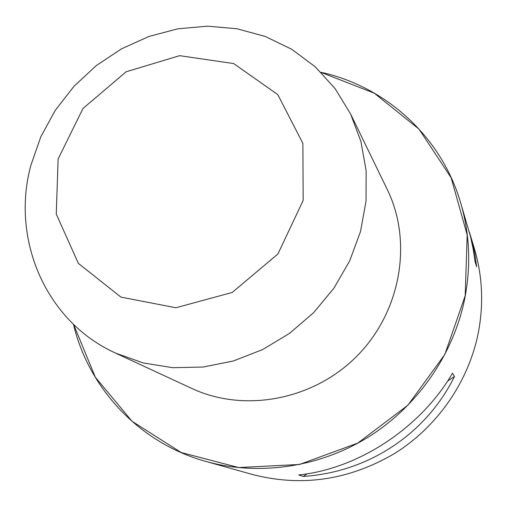 <?xml version="1.0" encoding="UTF-8"?>
<svg xmlns="http://www.w3.org/2000/svg" width="507" height="507" viewBox="0 0 507 507"><rect width="100%" height="100%" fill="white"/><g stroke="black" fill="none" stroke-linecap="round" stroke-linejoin="round"><path stroke-width="0.76" d="M73.477 324.334C88.725 388.501 139.482 443.143 205.962 461.459C258.766 476.143 319.157 467.517 368.418 437.009C417.514 406.253 453.245 354.805 464.659 299.054C471.168 265.845 469.774 233.6 460.495 202.299C440.989 136.161 385.44 86.393 321.007 72.305M321.134 72.438L374.286 93.193L419.023 129.139L451.116 177.691L467.181 234.912L465.198 295.733L444.873 354.418L407.894 405.207L357.771 443.099L299.466 464.475L238.689 467.555L181.189 452.523L132.067 421.311L95.322 377.227L73.61 324.461M205.962 461.459L252.505 474.508C301.652 487.195 349.012 480.192 394.592 453.492C437.332 426.793 468.329 382.088 478.19 333.391C483.805 304.39 482.537 276.125 474.381 248.601L469.267 231.769M460.495 202.299L470.528 236.655L473.177 249.064L475.065 261.713L476.643 266.796L474.812 253.5L470.635 236.11M452.517 373.234C420.696 427.883 358.183 468.924 298.636 474.945L303.211 476.441C368.069 472.232 425.785 434.417 454.506 376.479L452.517 373.234M303.211 476.441L307.255 473.766M447.662 381.004L454.506 376.479M350.597 114.005L387.247 189.479C412.85 241.706 401.062 311.273 357.397 355.616C313.846 400.074 244.501 413.11 191.823 388.451L115.704 353.164C45.529 321.527 10.723 238.949 30.889 165.25L40.801 136.839L55.301 110.285L73.946 86.342L96.191 65.676L121.42 48.887L148.906 36.466L177.894 28.804L207.534 26.18L236.972 28.741L265.319 36.479L291.683 49.261L315.208 66.778L335.083 88.567L350.597 114.005L360.921 141.478L366.149 170.84L366.041 201.184L360.515 231.522L349.703 260.858L333.91 288.204L313.643 312.642L289.579 333.346L262.518 349.627L233.378 360.971L203.142 367.036L172.811 367.695L143.354 362.993L115.704 353.164M58.121 158.945L83.028 108.447L126.154 71.766L179.636 55.675L233.645 63.565L277.779 94.6L302.888 143.392L303.161 200.468L277.912 253.982L232.225 292.457L175.897 307.755L120.9 297.096L78.376 263.393L56.258 214.049L58.121 158.945"/></g></svg>
